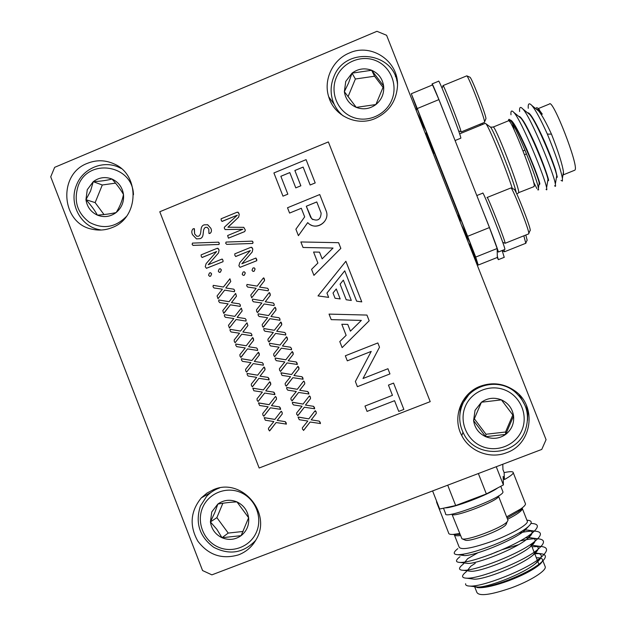 <?xml version="1.0" encoding="UTF-8"?>
<svg xmlns="http://www.w3.org/2000/svg" width="626" height="626" viewBox="0 0 626 626"><rect width="100%" height="100%" fill="white"/><g stroke="black" fill="none" stroke-linecap="round" stroke-linejoin="round"><path stroke-width="0.94" d="M214.389 490.26L214.076 489.454M506.575 452.715C532.123 444.163 537.311 406.305 514.979 390.96C504.22 383.456 492.701 381.868 480.408 386.187C461.159 393.128 451.941 417.675 461.777 435.594C469.649 451.463 490.095 459.327 506.575 452.715M527.546 420.304L527.82 412.816L526.443 405.445M238.694 554.808C246.221 551.842 252.012 546.811 256.057 539.714C272.474 513.226 241.636 477.106 213.513 489.665L206.963 493.085L201.322 497.866C190.406 511.301 189.232 525.723 197.816 541.13C208.497 555.152 222.128 559.714 238.694 554.808M252.927 543.391L254.117 542.812M112.187 227.559C138.862 217.934 140.349 175.163 114.362 164.028C105.473 159.935 96.474 159.708 87.366 163.347C57.436 174.286 61.145 223.67 92.296 229.241C99.072 230.744 105.7 230.18 112.187 227.559M375.13 118.549C388.824 112.132 396.274 101.365 397.479 86.231C399.161 61.583 371.609 42.662 349.347 52.999C332.68 59.673 323.188 79.925 328.728 96.858C334.088 115.912 356.859 126.624 375.13 118.549M396.876 78.391L395.342 76.255M376.962 31.3L54.658 167.338L50.729 176.822L202.566 570.544L211.885 574.856L541.764 449.421L546.068 439.687L386.602 35.291L376.962 31.3M337.508 109.918L338.525 112.336M216.729 488.601L215.782 489.532M462.614 401.321L460.384 408.426L459.766 415.844M457.7 215.602L458.78 214.992L434.342 152.979L433.192 153.448M537.531 109.417L537.468 110.066M562.962 174.975L574.504 170.311M563.408 174.607L563.463 171.86C562.179 163.715 558.181 151.14 551.475 134.136L547.367 134.113C555.724 154.567 560.74 169.317 562.414 178.347L562.422 181.086L561.029 180.413M536.059 108.282C536.443 107.273 537.311 107.539 538.657 109.088L541.811 113.752L541.623 114.37L542.288 114.104L538.337 108.721M542.288 114.104L541.811 113.752M537.656 189.764L538.579 189.897L538.399 188.254C537.304 179.388 516.599 127.141 510.354 120.317C509.212 118.979 508.594 118.987 508.5 120.356L508.484 120.795M533.579 186.626L534.119 186.415C536.341 182.894 510.096 115.677 508.492 120.795L493.194 127.055M459.453 215.947L469.883 242.575M415.985 105.724L425.907 131.084M426.181 132.837L434.123 153.073M469.946 243.796L472.865 251.519M539.056 184.224L539.424 184.451L539.236 183.113C538.078 176.102 518.211 128.025 511.716 121.405L509.627 120.325L509.274 121.108M509.994 120.184L509.587 121.475M538.227 108.611L549.432 104.018C552.656 98.227 578.886 165.741 575.051 169.912L574.887 170.155M556.545 176.837L557.281 177.08L555.356 169.255C552.101 159.74 549.331 152.541 544.338 140.952C537.945 126.804 530.081 111.483 527.679 112.891M556.451 177.33L557.234 177.268M548.212 180.734L548.54 180.601C549.338 180.671 543.454 163.284 536.474 147.22C533.368 139.825 526.325 125.482 524.025 122.031C521.435 117.923 519.721 116.084 518.876 116.506M547.742 180.789L548.157 180.757L547.969 179.404C546.858 171.876 527.475 124.848 520.668 117.946L519.064 116.655M539.549 184.224L539.815 184.114C540.035 183.449 538.29 178.175 534.588 168.308L526.873 149.481C519.47 133.08 512.851 119.722 510.143 120.075M541.623 114.37C539.283 110.755 537.577 109.065 536.505 109.284M551.475 134.136C546.107 122.493 541.834 114.793 538.657 111.037L536.779 109.503M556.897 177.236L556.725 175.679C555.645 167.635 536.74 121.671 529.651 114.488L527.906 113.079M416.642 108.204L411.298 93.743L417.252 108.556L467.63 236.307L475.705 257.075L478.225 265.056L472.849 251.621M470.76 246.347L469.891 244.132M460.423 220.133L458.506 215.274M433.998 153.12L433.294 151.335M434.061 153.096L433.309 151.234M547.367 134.113C540.801 119.574 535.66 110.066 531.943 105.583C529.126 102.57 527.898 103.478 528.266 108.29M554.605 185.719C555.552 186.955 555.802 186.399 555.356 184.036C554.073 173.973 530.958 117.242 522.89 109.026C520.339 106.271 519.251 107.109 519.619 111.538M546.052 189.302C546.842 190.382 547.022 189.881 546.6 187.808C545.269 178.371 521.568 120.333 513.876 112.469C511.575 109.957 510.605 110.732 510.98 114.801M512.655 123.784L514.29 130.145M533.508 181.923L536.873 188.559M512.326 188.496C505.612 167.51 489.078 127 485.956 123.784L485.228 123.361L459.617 133.87M478.225 265.056L497.334 257.45L497.146 248.514L489.446 227.559L438.912 99.597L432.543 84.917L411.298 93.743M497.146 248.514L475.705 257.075M438.912 99.597L417.252 108.556M489.446 227.559L467.63 236.307M442.989 85.606C442.934 82.742 460.564 127.782 461.01 131.616L458.647 131.006M469.829 77.17L469.993 77.241C471.808 78.007 486.05 115.004 485.956 118.674L485.956 118.737M484.414 122.406L484.563 121.89C484.641 117.907 468.757 76.662 466.808 75.848L443.052 85.582M419.772 119.409L426.157 131.374M417.276 113.071L424.311 126.648M432.323 85.003L432.089 83.915C432.003 82.452 439.249 99.925 445.939 117.383M432.143 83.892L438.623 81.2C438.552 77.679 462.004 137.923 460.814 138.189L460.736 138.221M482.779 210.68C489.822 227.895 498.695 251.566 498.319 252.035L497.177 250.064M476.809 195.555L482.732 193.16C482.466 189.122 505.871 248.585 504.885 249.422L504.775 249.461M487.091 197.628L487.091 197.487C486.942 194.209 505.831 242.16 505.119 243.264L502.725 242.332M514.056 189.24L514.181 189.295C515.91 189.741 530.214 226.127 530.245 230.141L530.23 230.595M528.665 233.889L528.837 233.31C528.774 228.936 512.819 188.363 510.988 187.925L487.169 197.456M464.085 231.776L470.063 242.708M461.44 225.07L468.522 238.764M528.821 233.827L505.119 243.287M497.654 487.951C488.577 494.767 452.809 508.289 445.063 507.85M502.725 491.3L502.975 491.926C503.68 497.443 443.067 520.323 445.602 513.61L443.49 508.195M498.499 495.941L498.539 496.246C499.196 500.62 451.815 518.758 451.862 514.126M506.583 523.469L505.824 524.854C501.356 530.378 469.015 542.499 465.126 540.113L464.985 540.058M452.027 514.361L461.925 538.743C466.167 541.373 502.24 527.851 507.17 521.763L508.007 520.355L507.772 519.752M506.669 516.841L520.636 509.016C523.782 506.817 525.41 505.127 525.527 503.946L525.175 503.054M454.429 535.05L459.124 547.046C460.916 550.34 472.2 548.313 492.983 540.981C511.505 534.135 527.741 524.815 527.413 521.458L527.076 520.597M457.825 548.65C453.052 552.429 453.036 554.448 457.786 554.699C465.188 554.581 477.286 551.287 494.07 544.823C508.602 538.963 519.494 533.313 526.771 527.882C532.554 523.187 532.703 520.629 527.225 520.214L526.912 520.175M477.129 587.571L479.203 587.744C486.066 587.704 495.862 585.38 508.594 580.779C521.356 575.951 531.114 571.022 537.859 566.006C541.036 563.533 542.625 561.561 542.609 560.09C542.484 558.431 540.394 557.656 536.341 557.774M534.76 553.752L539.722 553.587C547.218 554.12 547.249 557.469 539.839 563.635C532.35 569.292 521.787 574.778 508.155 580.099C494.939 585.028 484.97 587.532 478.241 587.626L474.211 586.609M490.596 554.44L497.819 551.326M501.528 549.886L518.602 544.675M525.527 503.946L513.281 472.81C513.367 471.37 510.315 471.3 504.133 472.607L502.944 469.578L502.788 464.242M513.281 472.81C512.984 474.172 510.018 476.425 504.392 479.571L503.147 476.394L503.398 484.915L486.355 493.937L455.681 505.542L447.707 485.181M539.111 564.511L539.675 564.503M544.878 565.873L545.309 566.96C545.942 571.1 529.948 581.092 511.372 587.861C490.494 595.013 478.984 596.5 476.84 592.306L474.766 587.016M475.056 586.718L477.497 587.024C487.623 587.681 523.093 574.011 535.731 563.408C543.235 557.046 543.141 553.58 535.441 553.008L534.455 552.969M471.902 578.854L474.156 579.144C484.015 579.825 520.347 565.787 532.922 555.215C540.05 549.182 539.988 545.903 532.734 545.363L531.451 545.324M475.244 563.33L470.838 566.194L467.825 569.918M468.749 571.006L470.83 571.272C480.4 571.968 517.608 557.563 530.112 547.03C536.873 541.326 536.842 538.219 530.011 537.718L525.316 537.851M477.896 552.766L467.622 558.705L465.032 561.921M465.603 563.157L467.52 563.408C476.793 564.112 514.869 549.338 527.295 538.861C533.696 533.469 533.696 530.543 527.28 530.073L523.649 530.128M462.457 555.317L464.226 555.544C473.17 556.264 512.138 541.114 524.471 530.707L528.571 526.356M465.642 583.722C465.306 585.24 466.793 586.038 470.103 586.1C482.364 586.922 525.284 570.466 540.152 558.063C548.697 550.888 548.681 546.991 540.097 546.373L532.03 546.803M466.487 571.577C461.19 575.748 461.26 577.955 466.699 578.197C478.64 579.042 522.608 562.148 537.398 549.792C545.489 543.008 545.504 539.322 537.437 538.743C532.89 538.571 527.115 539.291 520.112 540.919M464.187 562.97L463.232 564.151C458.271 568.032 458.302 570.083 463.318 570.302C474.907 571.17 519.94 553.83 534.627 541.537C542.288 535.136 542.335 531.662 534.76 531.122C530.676 530.942 525.449 531.56 519.056 532.976M463.921 554.08L462.168 555.184M459.985 556.717C455.345 560.317 455.337 562.218 459.946 562.414C471.175 563.298 517.272 545.512 531.85 533.297C539.096 527.264 539.174 523.993 532.069 523.492L530.958 523.453M432.597 490.925L439.679 509.024L455.681 505.542M478.35 473.53L486.355 493.937M496.246 466.722L503.398 484.915M504.133 472.607L504.392 479.571M436.729 502.576L448.592 532.89C448.568 534.033 450.047 534.541 453.036 534.432L459.547 533.555M437.261 502.842L436.478 501.935L436.69 501.379M530.926 544.252L531.177 546.138M482.02 123.392L482.435 124.511M480.439 125.325L480.017 124.214M429.413 143.855L433.184 150.639M426.58 136.687L431.557 146.476M504 249.774L504.509 251.762L502.279 250.854M525.817 235.024L527.17 240.321M525.785 243.279L523.86 235.806M469.633 245.713L472.849 251.222M469.821 244.523L471.472 247.693M497.302 256.183L498.366 259.657L497.208 257.497M502.154 250.51L504.22 257.325M465.4 406.227C458.921 421.134 466.487 439.882 481.59 446.268C496.598 452.88 515.488 445.485 521.818 430.422C528.383 415.453 520.722 396.587 505.542 390.256C490.455 383.699 471.66 391.219 465.4 406.227M524.893 431.463C515.167 457.066 475.337 458.326 463.639 433.615C458.889 424.123 458.475 414.475 462.395 404.662C470.079 384.967 497.506 377.76 514.165 391.219C526.904 402.26 530.48 415.68 524.893 431.463M475.032 410.359L473.585 420.609C474.774 428.082 478.804 433.442 485.682 436.69C492.772 439.46 499.438 438.701 505.683 434.405C511.606 429.679 514.236 423.536 513.578 415.977C512.381 408.481 508.335 403.113 501.426 399.873C494.321 397.127 487.654 397.909 481.433 402.221L475.032 410.359M477.56 411.227L473.585 420.609L485.682 436.69L505.683 434.405L513.578 415.977L501.426 399.873L481.433 402.221L477.56 411.227M525.269 405.891L519.267 394.732M470.948 391.657L463.717 401.915M474.352 418.794L485.987 434.256L505.526 432.01L512.835 414.952M485.987 434.256L485.682 436.69M505.526 432.01L505.683 434.405M202.534 507.819C196.376 522.319 203.661 540.684 218.122 547.046C232.489 553.619 250.525 546.553 256.543 531.897C262.771 517.342 255.4 498.859 240.869 492.552C226.432 486.034 208.481 493.225 202.534 507.819M255.713 540.332C243.537 553.102 229.546 555.418 213.732 547.296C199.459 536.623 195.03 522.851 200.437 505.964L206.682 496.285C210.305 492.451 214.601 489.673 219.577 487.951M211.76 511.935L210.406 521.928C211.557 529.236 215.422 534.502 222.011 537.726C228.795 540.488 235.165 539.792 241.12 535.653C246.777 531.091 249.273 525.112 248.624 517.733C247.458 510.401 243.577 505.127 236.964 501.911C230.165 499.172 223.795 499.884 217.856 504.04L211.76 511.935M214.804 512.561L210.406 521.928L216.854 529.322L222.011 537.726L241.12 535.653L248.624 517.733L236.964 501.911C231.471 502.091 225.102 502.795 217.856 504.04L214.804 512.561M222.872 503.241L216.87 517.639L228.224 533.078L243.154 531.451M228.224 533.078L222.011 537.726M216.87 517.639L210.406 521.928M133.471 194.725C132.759 164.568 88.055 157.556 78.203 185.852C73.469 200.844 77.217 213.012 89.448 222.332C103.008 229.507 115.317 227.567 126.358 216.526M101.271 230.032L98.634 229.531C79.995 225.689 68.719 202.965 76.513 185.038C82.914 168.144 103.814 159.646 119.582 167.658L121.295 168.543M87.264 189.701L85.95 199.694C87.092 206.94 90.895 212.081 97.374 215.125C104.041 217.691 110.301 216.831 116.146 212.543C121.694 207.84 124.144 201.822 123.486 194.483C122.336 187.213 118.517 182.064 112.015 179.036C105.332 176.493 99.072 177.369 93.251 181.673L87.264 189.701M90.559 191.016L85.95 199.694C90.958 205.164 94.769 210.305 97.374 215.125C104.761 214.624 111.021 213.763 116.146 212.543C119.746 206.909 122.195 200.891 123.486 194.483C120.857 189.811 117.031 184.662 112.015 179.036C107.007 180.366 100.755 181.243 93.251 181.673L90.559 191.016M115.528 183.136L102.288 184.991L95.144 202.613L103.994 214.554M102.288 184.991L93.251 181.673M95.144 202.613L85.95 199.694M340.145 113.079L340.826 114.261M336.295 77.569C329.949 92.593 337.398 111.06 352.242 117.023C366.993 123.205 385.538 115.333 391.735 100.152C398.159 85.073 390.616 66.481 375.694 60.581C360.866 54.454 342.414 62.459 336.295 77.569M343.173 115.896C338.056 111.639 334.503 106.31 332.523 99.894C330.317 92.21 330.716 84.604 333.728 77.092C344.824 46.011 394.576 51.457 397.494 84.33M345.755 81.427L344.355 91.678C345.529 99.088 349.496 104.323 356.257 107.375C363.221 109.941 369.77 109.002 375.89 104.55C381.704 99.691 384.278 93.501 383.621 85.989C382.439 78.547 378.456 73.312 371.664 70.276C364.684 67.725 358.135 68.688 352.039 73.148L345.755 81.427M348.557 83.015L344.355 91.678L356.257 107.375L375.89 104.55L383.621 85.989L371.664 70.276L352.039 73.148L348.557 83.015M397.314 81.419L396.665 80.206M383.135 87.476L374.567 76.216L355.38 79.009L348.064 96.647M374.567 76.216L371.664 70.276M355.38 79.009L352.039 73.148M295.777 187.87L300.848 185.789L294.862 170.491L303.133 167.079L310.136 184.991L315.207 182.925L306.083 159.646L273.906 172.948L282.975 196.157L287.843 194.17L280.863 176.297L289.807 172.596L295.777 187.87L300.863 185.797L294.885 170.507L303.133 167.095M328.368 141.922L159.786 211.752L259.156 468.021L430.211 401.642L328.368 141.922L430.211 401.642M243.686 227.293L245.353 230.078L244.719 231.589L228.443 238.17M238.005 212.144L239.226 214.35L238.67 217.136L227.927 227.215L243.78 227.332L245.329 230.071L244.703 231.581L228.427 238.162L227.637 235.532L242.818 229.28L225.094 229.546M242.818 229.28L225.258 229.578L224.421 228.56L224.335 227.254L237.324 215.172L221.909 221.408M237.324 215.172L222.16 221.408L221.189 220.242L221.119 218.787L237.144 212.191L238.631 212.817L239.21 214.342L238.647 217.128L227.974 227.285M252.732 243.451L226.753 244.367L225.712 243.381L226.025 242.074L252.004 241.151L253.045 242.129L252.732 243.451L226.753 244.367M252.356 241.182L253.045 242.129M255.971 258.084L256.785 260.721L240.032 267.341L238.882 265.729L239.758 262.685L250.33 250.564L235.806 256.496L234.844 255.345L234.766 253.866L250.885 247.301L252.325 247.966L252.81 249.218L252.231 251.957L241.886 263.773L255.744 258.092L256.715 259.258L256.785 260.721L240.008 267.333M235.611 256.503L250.33 250.564M254.172 267.826L255.118 269L254.164 271.207L252.99 271.426M244.32 271.801L245.306 272.975L244.359 275.182L243.193 275.409M263.734 277.858L264.548 280.597L259.524 287.084L267.537 288.273L268.484 289.455L268.163 290.824L258.436 289.251L251.66 297.812M267.521 288.273L268.46 289.447L268.139 290.816L258.421 289.251L251.683 297.812L250.783 295.073L256.159 288.289L247.661 287.06L246.683 285.785L246.996 284.447L257.137 286.129L263.069 278.327L263.702 277.85L264.391 278.961M264.164 303.97L257.396 312.515M252.849 299.165L262.865 300.84L268.797 293.046L269.407 292.561L270.103 293.68L270.283 295.315L265.252 301.802L273.272 303L274.211 304.181L274.094 305.551L264.149 303.962L257.99 312.061M269.446 292.569L270.283 295.315L265.252 301.802M275.166 307.296L276.019 310.05L270.988 316.521L279.008 317.734L279.955 318.916L279.955 320.269L269.876 318.689L263.131 327.234M258.374 313.853L268.601 315.559L274.532 307.773L275.111 307.296L275.863 308.407M275.847 308.407L276.003 310.042L270.964 316.521L278.993 317.726L279.939 318.908L279.658 320.285M275.628 333.423L268.883 341.96M264.008 328.564L274.337 330.293L280.816 322.038L281.755 324.784L276.723 331.256L284.752 332.476L285.699 333.658L285.519 335.027M280.886 322.03L281.606 323.141M281.371 348.166L274.626 356.695M269.673 343.291L280.072 345.028L286.512 336.796L287.326 337.891L287.506 339.535L282.459 345.998L290.503 347.227L291.442 348.408L291.348 349.777M286.614 336.78L287.506 339.535L282.443 345.998L290.503 347.227M292.342 351.538L293.25 354.285L288.203 360.748L296.247 361.985L297.342 364.473L287.099 362.916L280.385 371.437M275.362 358.033L285.816 359.778L292.209 351.577L293.093 352.649L293.25 354.285L288.187 360.748L296.247 361.985M296.231 361.992L297.178 363.174L297.162 364.535M298.07 366.304L299.001 369.058L293.954 375.514L302.006 376.758L303.117 379.223L292.843 377.674L286.145 386.187M281.051 372.791L291.56 374.536L297.89 366.39L298.845 367.415L299.001 369.058L293.938 375.514L302.006 376.758M301.982 376.766L302.929 377.947L302.968 379.301M303.806 381.085L304.604 382.189L304.76 383.832L299.705 390.28L307.757 391.54L308.9 393.989L298.594 392.447L291.912 400.945M286.755 387.549L297.311 389.309L303.555 381.242L304.604 382.189M304.588 382.196L304.745 383.84L299.69 390.288L307.742 391.547L308.688 392.737L308.774 394.067M309.541 395.875L310.363 396.978L310.519 398.621L305.457 405.061L313.509 406.337L314.675 408.762L304.346 407.229L297.679 415.711M292.467 402.322L303.062 404.083L309.033 396.344L310.363 396.978M310.347 396.978L310.504 398.621L305.441 405.069L313.524 406.329L314.471 407.518L314.565 408.848M315.277 410.679L316.122 411.767L316.279 413.41L311.216 419.85L319.283 421.134L320.473 423.536L310.105 422.018L303.461 430.477M298.195 417.112L308.821 418.872L314.792 411.133L316.122 411.767M316.107 411.775L316.263 413.418L311.2 419.858L319.268 421.142L320.215 422.331L320.355 423.645M205.445 227.371C201.588 229.875 205.195 236.964 200.046 238.678L196.501 238.897L192.526 234.719C191.392 232.356 191.595 230.384 193.129 228.787L194.396 228.78L194.616 233.913L196.799 236.292L198.755 236.159C202.597 233.655 198.998 226.542 204.193 224.836L207.691 224.734L210.868 228.318C211.831 230.391 211.596 232.058 210.156 233.318L208.943 233.381L208.81 229.21L207.151 227.308L205.422 227.363L207.104 227.293M207.574 224.695L210.868 228.318M219.006 244.476L193.176 245.392L192.135 244.406L192.448 243.099L218.278 242.184L219.319 243.162L219.006 244.476L192.878 245.376M222.191 259.054L222.973 260.236L223.02 261.691L206.423 268.304L205.242 266.692L206.11 263.648L216.604 251.542L202.159 257.474L201.22 256.339L201.142 254.86L217.167 248.311L218.599 248.976L219.084 250.228L218.513 252.959L208.215 264.743L222.003 259.07L222.973 260.236L223.044 261.699L206.384 268.296M216.612 251.558L201.979 257.489M220.415 268.781L221.393 269.947L220.438 272.154L219.296 272.38M210.626 272.74L211.635 273.922L210.696 276.121L209.561 276.348M229.945 278.781L230.767 281.52L225.759 287.983L233.748 289.173L234.68 290.347L234.406 291.716L224.679 290.143L218.005 298.688L217.081 295.949L222.426 289.189L213.975 287.96L213.004 286.692L213.255 285.354L223.404 287.037L229.914 278.773L230.767 281.52L225.783 287.983M233.725 289.173L234.664 290.347L234.124 291.693M230.399 304.823L223.67 313.344L222.778 310.613L228.122 303.853L219.671 302.616L218.701 301.349L218.826 300.003L229.1 301.701L235.595 293.453L236.479 296.2L231.479 302.663L239.453 303.853L240.392 305.034L239.946 306.388M219.061 300.018L229.1 301.701M235.642 293.453L236.479 296.2M236.104 319.503L229.382 328.024M224.617 314.675L234.805 316.38L241.284 308.141L242.184 310.887L237.184 317.343L245.165 318.548L246.104 319.722L245.822 321.091M241.331 308.141L242.184 310.887L237.16 317.343L245.165 318.548L246.081 319.722L246.049 321.083L236.08 319.503L229.413 328.016L228.474 325.293L233.827 318.532L225.368 317.288L224.398 316.02L224.444 314.675L224.969 314.714M247.027 322.836L247.896 325.583L242.896 332.03L250.877 333.251L251.816 334.425L251.863 335.771L241.792 334.19L235.094 342.704M230.243 329.346L240.517 331.068L246.965 322.836L247.896 325.583L242.872 332.03L250.877 333.251L251.801 334.425L251.636 335.794M252.732 337.539L253.616 340.286L248.608 346.734L256.597 347.962L257.536 349.144L257.615 350.466L247.497 348.893L240.814 357.399M235.892 344.034L246.229 345.771L252.654 337.547L253.46 338.65L253.616 340.286L248.585 346.734L256.597 347.962L257.521 349.144L257.427 350.505M258.436 352.258L259.336 355.005L254.32 361.445L262.302 362.681L263.241 363.863L263.366 365.177L253.217 363.604L246.542 372.102M241.558 358.737L251.942 360.474M253.217 363.604L246.628 372.071L245.736 370.975L245.588 369.363L250.956 362.626L242.473 361.351L241.503 360.075L241.409 358.768L251.934 360.482L258.335 352.274L259.18 353.369L259.336 355.005L254.305 361.445L262.317 362.681L263.256 363.863L263.21 365.224M258.953 378.323L252.27 386.813M247.223 373.448L257.662 375.193M264.141 366.985L265.056 369.723L260.04 376.163L268.045 377.408L268.984 378.597L268.984 379.943M264.673 393.058L258.006 401.524M252.904 388.167L263.382 389.92L269.696 381.79L270.612 382.83L270.784 384.458L265.768 390.89L273.773 392.15L274.72 393.331L274.759 394.677M269.853 381.719L270.784 384.458M275.565 396.469L276.363 397.565L276.52 399.208L271.488 405.632L279.509 406.9L280.644 409.349L270.385 407.792L263.742 416.251M258.593 402.894L269.11 404.654L275.362 396.579L276.363 397.565M276.348 397.573L276.504 399.208L271.473 405.64L279.509 406.9L280.432 408.089L280.526 409.42M276.129 422.542L269.493 430.985M264.289 417.636L274.837 419.404M281.277 411.227L282.099 412.323L282.256 413.958L277.224 420.382L285.245 421.658L286.192 422.847L286.293 424.17M310.339 224.671C318.665 229.891 329.933 220.227 326.209 211.025L319.745 194.545L287.506 207.762L289.58 213.067L301.309 208.27L304.674 216.886L295.887 229.218L298.406 235.666L307.71 222.613L308.328 223.224C316.146 231.08 330.403 221.361 326.193 211.017L319.745 194.545M298.406 235.666L307.726 222.629M289.58 213.067L301.317 208.286M319.51 252.145L313.579 252.028L317.891 263.061L311.568 269.344L313.931 275.362L340.834 248.389L338.603 242.692L300.863 241.957L303.039 247.481L333.032 248.06L322.147 258.874L319.51 252.145L322.155 258.867M369.168 320.778L366.938 315.066L329.049 314.103L331.217 319.643L361.351 320.402L350.411 331.17L347.782 324.417L341.812 324.26L346.139 335.333L339.785 341.585L342.14 347.61L369.168 320.778L366.922 315.066M318.008 295.918L328.627 297.366L326.944 293.062L344.746 270.823L356.632 301.184L361.773 301.881L345.873 261.261L318.008 295.918L328.642 297.373L326.96 293.062L344.754 270.831M346.201 299.76L351.296 300.457L343.338 280.119L340.098 284.165L346.201 299.76L351.303 300.457L343.338 280.119M335.066 298.242L340.176 298.938L336.279 288.954L333.016 293.007L335.066 298.242L340.184 298.938L336.264 288.954M363.025 378.503L379.512 347.203L377.846 342.946L345.333 355.787L347.305 360.842L371.226 351.405L355.38 381.5L357.399 386.68L389.959 373.918L387.94 368.73L363.01 378.511L379.512 347.203L377.846 342.946M403.864 409.427L393.566 383.096L388.449 385.1L392.455 395.342L364.981 406.055L367.055 411.399L394.552 400.695L398.746 411.415L403.864 409.427L393.566 383.096L388.449 385.1M253.021 242.121L252.708 243.444M241.863 263.765L252.231 251.957M251.644 247.239L252.81 249.218M252.787 249.211L252.208 251.957M255.103 268.992L254.14 271.207L253.014 271.434L251.996 270.252L252.92 268.053L254.125 267.818L255.118 269M245.282 272.975L244.343 275.182L243.232 275.417L242.192 274.227L243.115 272.028L244.265 271.794L245.306 272.975M264.375 278.953L264.548 280.597M264.532 280.597L259.508 287.084M256.159 288.289L247.661 287.06M265.236 301.795L273.257 302.992L274.196 304.173L274.078 305.551L273.656 305.527M257.967 312.061L257.427 312.515L256.644 311.388L256.503 309.776L261.879 303L253.381 301.763L252.403 300.488L252.536 299.142L252.974 299.181M252.959 299.181L262.865 300.84M269.876 318.689L263.71 326.78L263.186 327.226L262.372 326.099L262.224 324.495L267.615 317.718L259.101 316.466L258.131 315.199L258.162 313.853L268.593 315.559M281.583 323.141L281.755 324.784L276.708 331.256L284.752 332.476L285.683 333.658L285.761 334.988L275.612 333.423L269.446 341.506M269.423 341.506L268.953 341.945L268.1 340.826L267.951 339.222L273.343 332.453L264.829 331.185L263.851 329.91L263.82 328.58L274.329 330.293M290.48 347.227L291.426 348.408L291.552 349.723L281.356 348.166L274.728 356.663L273.828 355.56L273.687 353.956L279.079 347.187L270.565 345.92L269.587 344.644L269.501 343.33L270.158 343.33M270.135 343.338L280.072 345.036M287.099 362.916L280.91 370.983M280.894 370.983L280.518 371.375L279.572 370.302L279.423 368.698L284.822 361.938L276.293 360.654L275.315 359.379L275.19 358.08L285.808 359.786M292.843 377.674L286.653 385.741M286.638 385.741L286.332 386.078L285.307 385.06L285.166 383.448L290.566 376.695L282.036 375.404L280.902 372.846L291.56 374.544M298.594 392.447L292.397 400.499M292.381 400.507L291.051 399.826L290.91 398.214L296.317 391.469L287.772 390.162L286.794 388.879L286.614 387.619L287.365 387.572M287.35 387.572L297.303 389.309M304.346 407.229L298.132 415.281L296.802 414.592L296.599 413.043L302.068 406.243L293.524 404.928L292.538 403.645L292.342 402.408L293.109 402.338M293.093 402.338L303.062 404.091M310.105 422.018L303.884 430.07L302.554 429.381L302.311 427.887L307.828 421.032L299.267 419.71L298.07 417.206L298.86 417.112M298.845 417.119L308.814 418.88M205.422 227.363C201.564 229.859 205.171 236.957 200.023 238.67L200.046 238.678M210.845 228.31C211.807 230.384 211.572 232.05 210.133 233.31L209.107 233.537M194.193 228.576L194.616 233.913M194.592 233.905L196.799 236.292M200.023 238.67L196.501 238.897M218.623 242.215L219.319 243.162M219.296 243.154L218.983 244.469M208.208 264.735L218.513 252.959M217.864 248.24L219.084 250.228M219.061 250.22L218.49 252.959M221.369 269.947L220.415 272.154L219.335 272.388L218.286 271.199L219.194 269.008L220.36 268.765L221.393 269.947M211.611 273.914L210.696 276.121L209.6 276.356L208.536 275.166L209.452 272.975L210.563 272.733L211.611 273.914M224.679 290.143L218.005 298.688M213.552 285.386L223.404 287.037M222.426 289.189L213.975 287.96M236.456 296.192L231.456 302.655L239.453 303.853L240.368 305.026L240.243 306.396L230.376 304.815L224.257 312.89M224.233 312.89L223.717 313.352M224.945 314.714L234.805 316.38M241.792 334.19L235.141 342.696L234.32 341.577L234.179 339.973L239.531 333.22L231.064 331.968L230.094 330.692L230.086 329.362L230.665 329.393M230.642 329.393L240.509 331.076M247.497 348.893L241.362 356.945L240.885 357.383L240.024 356.272L239.883 354.668L245.243 347.923L236.769 346.655L235.799 345.38L235.736 344.057L246.221 345.771M252.763 386.367L252.388 386.758L251.449 385.686L251.3 384.082L256.676 377.345L248.186 376.054L247.215 374.778L247.09 373.487L257.654 375.201L264.023 367.024L264.884 368.096L265.041 369.731L260.025 376.171L268.045 377.408L269.125 379.888L258.937 378.323L252.787 386.359M270.768 384.466L265.745 390.898L273.773 392.15L274.877 394.623L264.657 393.05L258.155 401.438L257.161 400.405L257.02 398.801L262.396 392.072L253.898 390.773L252.779 388.214L263.382 389.928M270.385 407.792L263.937 416.118L262.881 415.14L262.74 413.528L268.116 406.806L259.618 405.499L258.475 402.956L269.102 404.662M269.931 430.563L268.609 429.882L268.46 428.27L273.852 421.556L265.338 420.234L264.18 417.706L274.83 419.412L281.011 411.423L282.099 412.323L282.24 413.966L277.201 420.39L285.229 421.666L286.379 424.099L276.113 422.542L269.947 430.555M282.975 196.157L287.843 194.17L280.863 176.297M280.839 176.282L289.799 172.58M310.136 184.991L315.207 182.925L306.083 159.646M316.779 201.955L306.317 206.236L311.662 218.748C317.578 221.635 320.731 219.742 321.13 213.083L316.772 201.94L306.294 206.228L310.668 217.371L312.773 219.616M303.023 247.473L333.04 248.052M313.916 275.354L340.834 248.389M338.588 242.685L340.818 248.381M331.217 319.643L361.351 320.402M350.411 331.17L347.766 324.417M342.14 347.61L369.16 320.778M356.632 301.184L361.765 301.881L345.857 261.261M347.305 360.842L371.226 351.405M389.959 373.918L387.932 368.73M392.455 395.342L364.974 406.063M516.301 192.949C514.361 182.362 494.094 130.67 490.494 127.125L489.876 126.671M485.956 123.784L490.494 127.125L493.014 127.125C494.016 122.273 520.269 189.373 518.657 192.644L534.033 186.618M453.999 534.502L459.883 534.408M460.337 535.566C456.448 536.012 454.39 535.676 454.155 534.541L453.036 534.432M507.115 517.984L518.226 511.645L522.499 507.639M522.131 507.929L522.389 508.672C521.982 510.902 517.06 514.423 507.616 519.251M334.292 104.495L328.728 96.858M211.15 492.333L201.322 497.866M462.958 432.253L461.777 435.594M539.518 109.785L538.657 109.088M518.594 192.839L516.779 193.943M523.07 150.936L524.995 150.154M509.854 121.835L510.12 120.192M531.943 105.583L538.657 111.037M555.356 184.036L556.725 175.679M522.89 109.026L529.651 114.488M546.6 187.808L547.969 179.404M513.876 112.469L520.668 117.946M538.399 188.254L539.236 183.113M510.354 120.317L511.716 121.405M524.518 154.708L526.521 153.894M563.463 171.86L562.414 178.347M442.042 88.18L443.005 85.918M469.993 77.241L466.808 75.848M485.956 118.674L484.563 121.89M426.337 131.836L425.868 134.872M416.72 107.719L416.29 110.575M484.524 122.36L461.041 132M460.814 138.189L455.079 140.537M504.885 249.422L498.319 252.035M514.181 189.295L510.988 187.925M530.245 230.141L528.837 233.31M470.103 242.818L469.617 245.815M460.564 219.256L460.157 221.815M502.975 491.926L500.761 486.308M505.824 524.854L507.17 521.763M465.126 540.113L461.925 538.743M508.007 520.355L498.539 496.246M527.413 521.458L522.389 508.672L518.226 511.645L520.636 509.016M537.859 566.006L539.839 563.635M545.309 566.96L542.922 560.896M526.771 527.882L524.471 530.707M477.497 587.024L470.103 586.1M535.731 563.408L540.152 558.063M474.156 579.144L466.699 578.197M532.922 555.215L537.398 549.792M470.83 571.272L463.318 570.302M530.112 547.03L534.627 541.537M467.52 563.408L459.946 562.414M527.295 538.861L531.85 533.297M464.226 555.544L457.786 554.699M540.097 546.373L532.734 545.363M537.437 538.743L530.011 537.718M534.76 531.122L527.28 530.073M532.069 523.492L531.005 523.344M539.722 553.587L535.441 553.008M474.539 586.429L474.289 585.795M531.411 545.23L538.923 564.331M479.203 587.744L478.241 587.626M433.341 151.046L433.035 153.041M527.178 239.993L525.91 242.865M472.896 251.347L472.575 253.327M525.895 243.24L504.509 251.762M504.298 257.294L498.366 259.657M514.165 391.219L513.915 390.194M98.634 229.531L100.708 230.055M119.582 167.658L120.912 168.23"/></g></svg>
